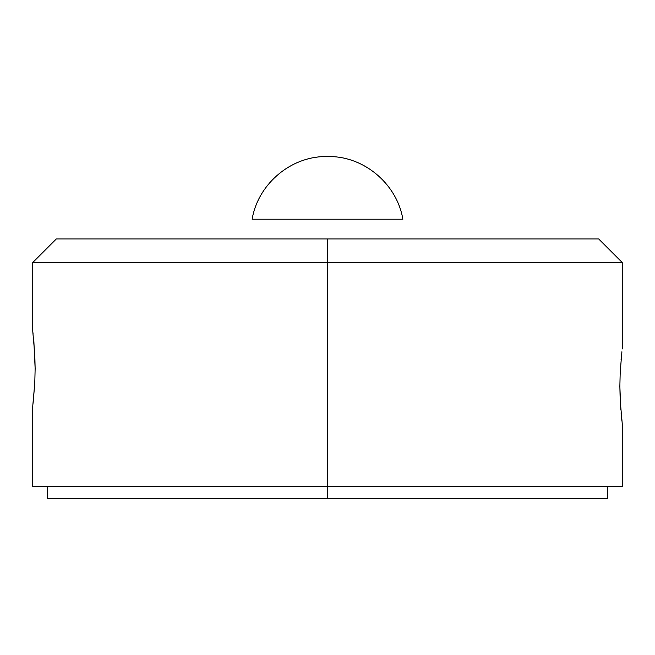 <?xml version="1.0" encoding="UTF-8"?>
<svg xmlns="http://www.w3.org/2000/svg" width="655" height="655" viewBox="0 0 655 655"><rect width="100%" height="100%" fill="white"/><g stroke="black" fill="none" stroke-linecap="round" stroke-linejoin="round"><path stroke-width="0.98" d="M333.395 156.66L321.605 156.66C287.799 158.707 257.693 185.807 252.126 219.212L402.874 219.212C397.307 185.807 367.201 158.707 333.395 156.66C367.201 158.707 397.307 185.807 402.874 219.212M34.543 387.252L34.789 382.987M622.25 348.902L622.25 262.54L327.5 262.54L622.25 262.54L598.67 238.96L327.5 238.96L327.5 262.54L32.75 262.54L32.75 331.217L34.789 354.306L35.141 368.65L34.78 383.019L32.75 406.084L32.75 486.55L622.25 486.55L622.25 423.769L620.211 400.663L619.859 386.335L620.211 372.015L621.906 351.751M620.801 409.702L619.859 386.335L620.211 372.015L621.898 351.768M56.33 238.96L32.75 262.54L327.5 262.54L327.5 486.55L327.5 238.96L56.33 238.96L598.67 238.96M621.489 355.428L621.063 359.849M621.898 420.919L621.063 412.806M33.872 341.443L35.141 368.65L34.78 383.019L33.094 403.243M32.75 486.55L622.25 486.55M32.75 331.217L33.102 334.075M252.126 219.212C257.693 185.807 287.799 158.707 321.605 156.66M327.5 486.55L327.5 498.34L607.512 498.34L47.487 498.34L327.5 498.34L327.5 486.55M607.512 486.55L607.512 498.34M47.487 486.55L47.487 498.34"/></g></svg>
